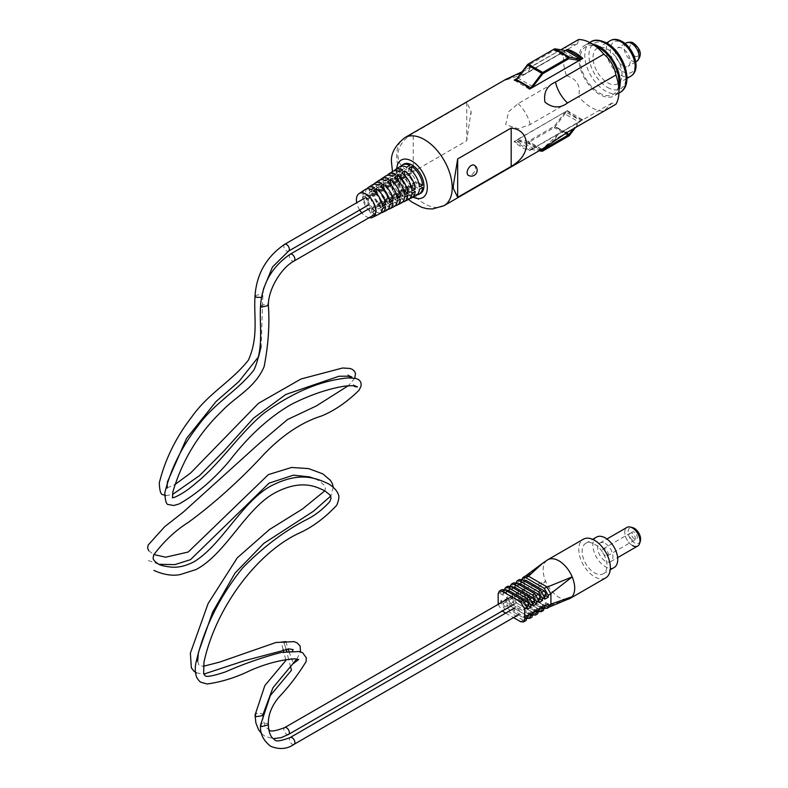 <?xml version="1.0" encoding="UTF-8"?>
<svg xmlns="http://www.w3.org/2000/svg" width="788" height="788" viewBox="0 0 788 788"><rect width="100%" height="100%" fill="white"/><g stroke="black" fill="none" stroke-linecap="round" stroke-linejoin="round"><path stroke-width="0.59" stroke-dasharray="3.94 2.96" d="M547.108 560.199A22.33 12.894 -120 0 0 545.67 561.558A22.33 12.894 -120 0 0 545.67 581.288A22.33 12.894 -120 0 0 558.948 597.324A22.33 12.894 -120 0 0 568.463 599.126M605.716 577.87A22.33 12.894 60 0 1 594.546 576.767A22.33 12.894 60 0 1 579.968 557.086A22.33 12.894 60 0 1 583.386 539.199M594.546 544.173A17.582 10.155 60 0 1 606.031 559.677A17.582 10.155 60 0 1 603.342 573.763A17.582 10.155 60 0 1 594.546 572.896A17.582 10.155 60 0 1 583.061 557.402A17.582 10.155 60 0 1 585.76 543.306A17.582 10.155 60 0 1 594.546 544.173M614.108 567.547A17.582 10.155 60 0 1 605.322 566.67A17.582 10.155 60 0 1 593.837 551.176A17.582 10.155 60 0 1 596.526 537.091M520.385 585.12L520.957 582.224L524.552 580.155L523.981 583.041L520.385 585.12L518.179 583.839L519.39 579.515M523.981 583.041L521.774 581.771L518.179 583.839M544.725 599.175L542.508 597.895L544.656 596.654M521.774 581.771L521.804 579.564M520.957 582.224L522.286 582.362L540.617 592.94L542.508 596.27L542.508 597.895M514.584 588.469L515.145 585.582L518.74 583.504L518.179 586.4L514.584 588.469L512.367 587.198L513.579 582.874M518.179 586.4L515.963 585.12L512.367 587.198M538.913 602.524L536.707 601.244L538.854 600.003M515.145 585.582L516.475 585.711L534.806 596.299L536.707 599.619L536.707 601.244M515.963 585.12L515.992 582.913M508.772 591.827L509.334 588.931L512.929 586.853L512.367 589.749L508.772 591.827L506.566 590.547L507.777 586.223M512.367 589.749L510.161 588.469L506.566 590.547M533.112 605.874L530.895 604.603L533.043 603.362M509.334 588.931L510.673 589.069L529.004 599.648L530.895 602.978L530.895 604.603M510.161 588.469L510.191 586.262M502.971 595.176L503.532 592.29L507.127 590.212L506.566 593.108L502.971 595.176L500.754 593.906L501.966 589.572M506.566 593.108L504.35 591.827L500.754 593.906M527.3 609.232L525.094 607.952L527.241 606.711M503.532 592.29L504.862 592.418L523.193 603.007L525.094 606.327L525.094 607.952M504.35 591.827L504.379 589.621M523.981 589.956L523.981 591.581L525.882 594.91L544.212 605.489L545.542 605.627L541.947 607.706L540.617 607.568L522.286 596.989L520.385 593.659L520.385 592.034L523.981 589.956L521.774 588.685L521.774 590.31L524.375 588.803L528.482 595.964L546.813 606.543L549.531 606.937M544.695 608.297L525.882 597.462L521.774 590.31M548.32 604.012L546.104 602.731L542.508 604.81L541.947 607.706M545.66 605.548L546.104 602.731M520.385 592.034L518.179 590.754L521.774 588.685M544.725 606.08L542.508 604.81M538.884 611.646L538.401 611.399L540.617 610.119L543.513 610.414M540.617 610.119L522.286 599.54L518.179 592.379L518.179 590.754M518.179 593.315L518.179 594.94L520.07 598.259L538.401 608.848L539.741 608.976L536.145 611.055L534.806 610.917L516.475 600.338L514.584 597.009L514.584 595.383L518.179 593.315L515.963 592.034L515.963 593.659L518.179 592.379M538.401 611.399L520.07 600.82L515.963 593.659M542.508 607.361L540.302 606.08L536.707 608.159L536.145 611.055M539.849 608.897L540.302 606.08M514.584 595.383L512.367 594.113L515.963 592.034M538.913 609.439L536.707 608.159M533.082 614.995L532.599 614.748L534.806 613.478L537.702 613.763M534.806 613.478L516.475 602.889L512.367 595.738L512.367 594.113M512.367 596.664L512.367 598.289L514.269 601.618L532.599 612.197L533.929 612.335L530.334 614.404L529.004 614.276L510.673 603.687L508.772 600.367L508.772 598.742L512.367 596.664L510.161 595.383L510.161 597.009L512.367 595.738M532.599 614.748L514.269 604.169L510.161 597.009M536.707 610.72L534.491 609.439L530.895 611.518L530.334 614.404M534.047 612.256L534.491 609.439M508.772 598.742L506.566 597.462L510.161 595.383M533.112 612.788L530.895 611.518M527.27 618.353L526.788 618.107L529.004 616.827L531.9 617.112M529.004 616.827L510.673 606.248L506.566 599.087L506.566 597.462M506.566 600.023L506.566 601.638L508.457 604.967L526.788 615.546L528.118 615.684L524.522 617.762L523.193 617.625L504.862 607.046L502.971 603.716L502.971 602.091L506.566 600.023L504.35 598.742L504.35 600.367L506.566 599.087M526.788 618.107L508.457 607.518L504.35 600.367M530.895 614.069L528.689 612.788L525.094 614.867L524.522 617.762M528.236 615.605L528.689 612.788M502.971 602.091L500.754 600.82L504.35 598.742M527.3 616.147L525.094 614.867M520.592 621.683L523.193 620.186L526.089 620.471M523.193 620.186L504.862 609.597L500.754 602.436L500.754 600.82M525.586 575.939L524.375 578.638L524.375 588.803L545.67 581.288L525.882 597.462M521.774 580.145L545.67 561.558L542.361 563.43M566.966 599.638L546.813 606.543L544.212 608.05M498.174 604.357L502.202 611.064M505.719 613.094L513.54 617.605M605.322 543.533A10.756 6.205 60 0 1 612.345 553.009A10.756 6.205 60 0 1 610.7 561.627A10.756 6.205 60 0 1 605.322 561.095A10.756 6.205 60 0 1 598.289 551.62A10.756 6.205 60 0 1 599.944 543.001A10.756 6.205 60 0 1 605.322 543.533M637.758 546.005A10.756 6.205 60 0 1 632.38 545.473A10.756 6.205 60 0 1 625.357 535.998A10.756 6.205 60 0 1 627.002 527.379M632.38 540.046A4.107 2.374 60 0 1 629.701 536.421A4.107 2.374 60 0 1 630.331 533.131A4.107 2.374 60 0 1 632.38 533.338A4.107 2.374 60 0 1 635.069 536.953A4.107 2.374 60 0 1 634.438 540.253A4.107 2.374 60 0 1 632.38 540.046A4.107 2.374 60 0 1 629.701 536.421A4.107 2.374 60 0 1 630.331 533.131A4.107 2.374 60 0 1 632.38 533.338A4.107 2.374 60 0 1 635.069 536.953A4.107 2.374 60 0 1 634.438 540.253A4.107 2.374 60 0 1 632.38 540.046M605.322 555.668A4.107 2.374 60 0 1 602.633 552.053A4.107 2.374 60 0 1 603.263 548.763A4.107 2.374 60 0 1 605.322 548.96A4.107 2.374 60 0 1 608.001 552.585A4.107 2.374 60 0 1 607.371 555.875A4.107 2.374 60 0 1 605.322 555.668M640.368 540.972A8.826 5.092 60 0 1 634.36 542.755A8.826 5.092 60 0 1 628.174 532.974A8.826 5.092 60 0 1 632.665 527.635M634.36 538.903A4.107 2.374 60 0 1 631.671 535.288A4.107 2.374 60 0 1 632.301 531.999A4.107 2.374 60 0 1 634.36 532.195A4.107 2.374 60 0 1 637.039 535.82A4.107 2.374 60 0 1 636.409 539.11A4.107 2.374 60 0 1 634.36 538.903M632.38 545.473A10.756 6.205 60 0 1 624.845 533.545A10.756 6.205 60 0 1 630.321 527.044M622.747 65.788A10.559 6.097 -120 0 0 628.026 66.31A10.559 6.097 -120 0 0 629.642 57.849A10.559 6.097 -120 0 0 622.747 48.551A10.559 6.097 -120 0 0 617.467 48.029A10.559 6.097 -120 0 0 615.842 56.49A10.559 6.097 -120 0 0 622.747 65.788M607.528 82.701A20.518 11.84 -120 0 0 617.792 83.715A20.518 11.84 -120 0 0 620.934 67.275A20.518 11.84 -120 0 0 607.528 49.201A20.518 11.84 -120 0 0 597.274 48.186A20.518 11.84 -120 0 0 594.132 64.626A20.518 11.84 -120 0 0 607.528 82.701M592.566 44.108A29.215 16.863 -120 0 0 584.903 45.28A29.215 16.863 -120 0 0 580.421 68.694A29.215 16.863 -120 0 0 599.51 94.432A29.215 16.863 -120 0 0 614.118 95.88A29.215 16.863 -120 0 0 618.964 89.832M599.51 48.117A27.511 15.888 -120 0 0 580.057 59.346A27.511 15.888 -120 0 0 599.51 93.043A27.511 15.888 -120 0 0 618.964 81.814M505.699 79.43L505.147 80.258L518.12 74.446L566.513 46.502A39.252 22.655 -120 0 0 563.459 59.346A39.252 22.655 -120 0 0 566.513 75.717L518.12 103.661L508.565 111.797L505.699 124.75L518.346 128.739L530.166 124.534L578.569 96.589A39.252 22.655 -120 0 0 591.217 107.414A39.252 22.655 -120 0 0 603.864 111.197L611.862 103.07L615.92 104.243M380.683 212.977A14.342 8.284 60 0 1 376.388 212.09L373.335 213.666A14.135 8.156 -120 0 0 379.274 214.041M387.982 209.342A14.834 8.569 60 0 1 383.47 208.436L380.417 210.012A14.627 8.441 -120 0 0 386.563 210.406M395.271 205.707A15.327 8.855 60 0 1 390.553 204.781L387.499 206.357A15.12 8.727 -120 0 0 393.852 206.761M402.57 202.083A15.819 9.131 60 0 1 397.635 201.127L394.581 202.703A15.612 9.013 -120 0 0 401.141 203.117M409.868 198.448A16.312 9.417 60 0 1 404.717 197.473L401.663 199.049A16.105 9.298 -120 0 0 408.44 199.482M417.157 194.813A16.804 9.702 60 0 1 411.799 193.828L408.745 195.404A16.597 9.584 -120 0 0 415.729 195.838M374.615 211.066A14.342 8.284 60 0 1 365.396 195.099L362.51 196.921A14.135 8.156 -120 0 0 371.591 212.661L374.615 211.066L375.078 205.235L372.034 206.988L371.591 212.661M381.638 207.382A14.834 8.569 60 0 1 372.103 190.863L369.208 192.686A14.627 8.441 -120 0 0 378.614 208.968L381.638 207.382L382.131 201.167L379.087 202.92L378.614 208.968M388.661 203.688A15.327 8.855 60 0 1 378.811 186.628L375.915 188.45A15.12 8.727 -120 0 0 385.637 205.284L388.661 203.688L389.183 197.089L386.14 198.852L385.637 205.284M395.684 200.004A15.819 9.131 60 0 1 385.509 182.383L382.623 184.215A15.612 9.013 -120 0 0 392.651 201.6L395.684 200.004L396.236 193.021L393.192 194.774L392.651 201.6M402.707 196.32A16.312 9.417 60 0 1 392.217 178.147L389.321 179.979A16.105 9.298 -120 0 0 399.674 197.906L402.707 196.32L403.289 188.953L400.245 190.706L399.674 197.906M409.73 192.627A16.804 9.702 60 0 1 398.925 173.912L396.029 175.744A16.597 9.584 -120 0 0 406.697 194.222L409.73 192.627L410.341 184.875L407.298 186.638L406.697 194.222M369.109 217.695A13.691 7.9 60 0 1 361.81 212.878M359.702 210.032A13.691 7.9 60 0 1 356.728 202.723M420.152 193.631A16.893 9.752 60 0 1 407.248 188.736A16.893 9.752 60 0 1 400.058 171.942A16.893 9.752 60 0 1 403.269 164.387M567.291 111.01A39.252 22.655 -120 0 0 582.785 119.953L529.684 150.607A39.252 22.655 60 0 1 514.2 141.673L567.291 110.694L582.785 119.953M413.227 171.676C403.535 170.513 398.403 164.948 397.841 154.97C398.383 146.243 403.515 139.013 413.227 133.28L466.742 102.381L471.066 111.275L466.742 140.776L413.227 171.676L413.227 133.28M567.35 132.276L555.471 139.141L543.947 147.464L544.941 147.405M560.8 49.802L522.139 71.747M517.036 78.485L565.39 50.57M418.842 183.397L415.581 181.851A6.846 3.95 -120 0 0 411.188 174.227L408.145 175.99L408.745 168.405M415.581 181.851L412.548 183.604A6.846 3.95 -120 0 0 408.145 175.99M411.474 170.632L411.188 174.227M412.548 183.604L419.413 186.874M411.434 187.308L408.529 185.919A6.846 3.95 -120 0 0 404.136 178.305L401.092 180.058L401.663 172.858M408.529 185.919L405.495 187.682A6.846 3.95 -120 0 0 401.092 180.058M404.392 175.103L404.136 178.305M405.495 187.682L412.016 190.785M404.027 191.208L401.476 189.997A6.846 3.95 -120 0 0 397.083 182.373L394.039 184.126L394.581 177.31M401.476 189.997L398.442 191.75A6.846 3.95 -120 0 0 394.039 184.126M397.3 179.566L397.083 182.373M398.442 191.75L404.618 194.695M396.61 195.109L394.433 194.065A6.846 3.95 -120 0 0 390.03 186.441L386.987 188.204L387.499 181.762M394.433 194.065L391.39 195.818A6.846 3.95 -120 0 0 386.987 188.204M390.218 184.037L390.03 186.441M391.39 195.818L397.211 198.596M389.203 199L387.381 198.133A6.846 3.95 -120 0 0 382.978 190.519L379.934 192.272L380.417 186.224M387.381 198.133L384.337 199.896A6.846 3.95 -120 0 0 379.934 192.272M383.135 188.499L382.978 190.519M384.337 199.896L389.814 202.506M381.786 202.9L380.328 202.211L377.285 203.964A6.846 3.95 -120 0 0 372.882 196.34L373.335 190.676M377.285 203.964L382.416 206.407M376.053 192.971L375.925 194.587L372.882 196.34M380.328 202.211A6.846 3.95 -120 0 0 375.925 194.587M409.73 165.283L410.341 173.744L407.298 175.497A6.846 3.95 -120 0 0 404.303 175.379A6.846 3.95 -120 0 0 402.904 178.039L396.029 173.38A16.597 9.584 -120 0 1 399.142 167.115M410.341 173.744A6.846 3.95 -120 0 0 407.337 173.626A6.846 3.95 -120 0 0 405.938 176.285L402.904 178.039M405.938 176.285L398.925 171.518A16.804 9.702 60 0 1 400.747 166.386M407.298 175.497L406.697 167.223M402.707 169.775L403.289 177.812L400.245 179.575A6.846 3.95 -120 0 0 397.25 179.457A6.846 3.95 -120 0 0 395.852 182.107L389.321 177.684A16.105 9.298 -120 0 1 392.345 171.607M403.289 177.812A6.846 3.95 -120 0 0 400.294 177.694A6.846 3.95 -120 0 0 398.886 180.353L395.852 182.107M398.886 180.353L392.217 175.832A16.312 9.417 60 0 1 393.951 170.888M400.245 179.575L399.674 171.705M395.684 174.266L396.236 181.89L393.192 183.643A6.846 3.95 -120 0 0 390.198 183.525A6.846 3.95 -120 0 0 388.799 186.185L382.623 181.989A15.612 9.013 -120 0 1 385.549 176.098M396.236 181.89A6.846 3.95 -120 0 0 393.242 181.772A6.846 3.95 -120 0 0 391.843 184.422L388.799 186.185M391.843 184.422L385.509 180.137A15.819 9.131 60 0 1 387.154 175.389M393.192 183.643L392.651 176.197M388.661 178.748L389.183 185.958L386.14 187.711A6.846 3.95 -120 0 0 383.145 187.593A6.846 3.95 -120 0 0 381.747 190.253L375.915 186.303A15.12 8.727 -120 0 1 378.742 180.59M389.183 185.958A6.846 3.95 -120 0 0 386.189 185.84A6.846 3.95 -120 0 0 384.79 188.499L381.747 190.253M384.79 188.499L378.811 184.441A15.327 8.855 60 0 1 380.368 179.891M386.14 187.711L385.637 180.688M381.638 183.24L382.131 190.026L379.087 191.789A6.846 3.95 -120 0 0 376.093 191.671A6.846 3.95 -120 0 0 374.694 194.321L369.208 190.607A14.627 8.441 -120 0 1 371.946 185.082M382.131 190.026A6.846 3.95 -120 0 0 379.136 189.908A6.846 3.95 -120 0 0 377.738 192.567L374.694 194.321M377.738 192.567L372.103 188.746A14.834 8.569 60 0 1 373.571 184.392M379.087 191.789L378.614 185.18M374.615 187.731L375.078 194.104L372.034 195.857L371.591 189.672M372.034 195.857A6.846 3.95 -120 0 0 369.04 195.739A6.846 3.95 -120 0 0 367.641 198.399L362.51 194.912A14.135 8.156 -120 0 1 365.149 189.573M375.078 194.104A6.846 3.95 -120 0 0 372.084 193.986A6.846 3.95 -120 0 0 370.685 196.636L365.396 193.06A14.342 8.284 60 0 1 366.784 188.893M370.685 196.636L367.641 198.399M398.925 173.912L405.938 177.261L402.904 179.014A6.846 3.95 -120 0 0 407.298 186.638M405.938 177.261A6.846 3.95 -120 0 0 410.341 184.875M402.904 179.014L396.029 175.744M392.217 178.147L398.886 181.329L395.852 183.082A6.846 3.95 -120 0 0 400.245 190.706M398.886 181.329A6.846 3.95 -120 0 0 403.289 188.953M395.852 183.082L389.321 179.979M385.509 182.383L391.843 185.397L388.799 187.16A6.846 3.95 -120 0 0 393.192 194.774M391.843 185.397A6.846 3.95 -120 0 0 396.236 193.021M388.799 187.16L382.623 184.215M378.811 186.628L384.79 189.475L381.747 191.228A6.846 3.95 -120 0 0 386.14 198.852M384.79 189.475A6.846 3.95 -120 0 0 389.183 197.089M381.747 191.228L375.915 188.45M372.103 190.863L377.738 193.543L374.694 195.296A6.846 3.95 -120 0 0 379.087 202.92M377.738 193.543A6.846 3.95 -120 0 0 382.131 201.167M374.694 195.296L369.208 192.686M365.396 195.099L370.685 197.611L367.641 199.374L362.51 196.921M367.641 199.374A6.846 3.95 -120 0 0 372.034 206.988M370.685 197.611A6.846 3.95 -120 0 0 375.078 205.235M398.925 171.518L396.029 173.38M392.217 175.832L389.321 177.684M385.509 180.137L382.623 181.989M378.811 184.441L375.915 186.303M372.103 188.746L369.208 190.607M365.396 193.06L362.51 194.912M566.513 75.717C576.993 78.948 581.002 85.902 578.569 96.589M578.569 39.548L577.545 43.635L566.513 46.502M466.742 102.381L466.742 140.776M411.799 193.828L411.188 185.367L408.145 187.12A6.846 3.95 -120 0 0 411.139 187.239A6.846 3.95 -120 0 0 412.548 184.579L419.413 189.238M411.188 185.367A6.846 3.95 -120 0 0 414.183 185.485A6.846 3.95 -120 0 0 415.581 182.826L412.548 184.579M422.604 187.583L415.581 182.826M408.145 187.12L408.745 195.404M404.717 197.473L404.136 189.435L401.092 191.189A6.846 3.95 -120 0 0 404.096 191.307A6.846 3.95 -120 0 0 405.495 188.647L412.016 193.08M404.136 189.435A6.846 3.95 -120 0 0 407.13 189.553A6.846 3.95 -120 0 0 408.529 186.894L405.495 188.647M415.207 191.425L408.529 186.894M401.092 191.189L401.663 199.049M397.635 201.127L397.083 193.503L394.039 195.266A6.846 3.95 -120 0 0 397.044 195.385A6.846 3.95 -120 0 0 398.442 192.725L404.618 196.911M397.083 193.503A6.846 3.95 -120 0 0 400.077 193.621A6.846 3.95 -120 0 0 401.476 190.972L398.442 192.725M407.81 195.257L401.476 190.972M394.039 195.266L394.581 202.703M390.553 204.781L390.03 197.581L386.987 199.334A6.846 3.95 -120 0 0 389.991 199.453A6.846 3.95 -120 0 0 391.39 196.793L397.211 200.753M390.03 197.581A6.846 3.95 -120 0 0 393.025 197.699A6.846 3.95 -120 0 0 394.433 195.04L391.39 196.793M400.402 199.098L394.433 195.04M386.987 199.334L387.499 206.357M383.47 208.436L382.978 201.649L379.934 203.403A6.846 3.95 -120 0 0 382.938 203.521A6.846 3.95 -120 0 0 384.337 200.871L389.814 204.584M382.978 201.649A6.846 3.95 -120 0 0 385.982 201.767A6.846 3.95 -120 0 0 387.381 199.108L384.337 200.871M393.005 202.93L387.381 199.108M379.934 203.403L380.417 210.012M376.388 212.09L375.925 205.717L372.882 207.48L373.335 213.666M372.882 207.48A6.846 3.95 -120 0 0 375.886 207.599A6.846 3.95 -120 0 0 377.285 204.939L382.416 208.416M385.608 206.761L380.328 203.186L377.285 204.939M375.925 205.717A6.846 3.95 -120 0 0 378.929 205.835A6.846 3.95 -120 0 0 380.328 203.186M582.785 119.628L529.684 150.291L514.2 141.347L567.291 110.694M582.785 58.736L529.684 89.064M529.684 89.389L514.2 80.12M516.603 79.056L565.823 50.639M516.307 79.45L518.346 78.268L528.226 65.335L554.2 50.343L564.08 51.87L566.119 50.688M532.895 86.67L518.346 78.268M578.628 60.262L564.08 51.87M566.119 112.231L564.08 113.413L554.2 126.346L528.226 141.338L518.346 139.811L516.307 140.993L527.33 142.825A2.344 1.359 120 0 0 528.226 142.618L554.2 127.617A2.344 1.359 120 0 0 555.097 126.799L566.119 112.231L580.667 120.633L578.628 121.815L564.08 113.413M578.628 121.815L573.3 128.838M541.159 149.592L532.895 148.213L518.346 139.811M532.895 148.213L530.856 149.395L516.307 140.993M530.856 149.395L539.12 150.764M575.348 127.666L580.667 120.633M474.218 165.184A5.871 3.388 -60 0 1 475.44 167.874A5.871 3.388 -60 0 1 471.283 175.054A5.871 3.388 -60 0 1 468.358 175.35M366.735 204.653A3.91 2.256 -120 0 0 368.695 204.85A3.91 2.256 -120 0 0 369.296 201.708A3.91 2.256 -120 0 0 366.735 198.271A3.91 2.256 -120 0 0 364.785 198.074A3.91 2.256 -120 0 0 364.184 201.206A3.91 2.256 -120 0 0 366.735 204.653M511.451 598.003A3.91 2.256 60 0 1 514.012 601.451A3.91 2.256 60 0 1 513.412 604.583A3.91 2.256 60 0 1 511.451 604.396A3.91 2.256 60 0 1 508.9 600.948A3.91 2.256 60 0 1 509.501 597.816A3.91 2.256 60 0 1 511.451 598.003M372.271 214.553A3.91 2.256 -120 0 0 374.221 214.75A3.91 2.256 -120 0 0 374.822 211.608A3.91 2.256 -120 0 0 372.271 208.17A3.91 2.256 -120 0 0 370.311 207.973A3.91 2.256 -120 0 0 369.71 211.105A3.91 2.256 -120 0 0 372.271 214.553M516.987 607.903A3.91 2.256 60 0 1 519.538 611.35A3.91 2.256 60 0 1 518.937 614.482A3.91 2.256 60 0 1 516.987 614.295A3.91 2.256 60 0 1 514.426 610.848A3.91 2.256 60 0 1 515.027 607.715A3.91 2.256 60 0 1 516.987 607.903M498.154 593.778L500.754 592.28M504.35 590.202L506.566 588.922M510.161 586.853L512.367 585.573M508.457 607.518L510.673 606.248M514.269 604.169L516.475 602.889M520.07 600.82L522.286 599.54M515.963 583.494L518.179 582.214M498.154 603.943L500.754 602.436M502.261 611.094L504.862 609.597M504.862 607.046L508.457 604.967M502.971 603.716L506.566 601.638M523.193 617.625L526.788 615.546M525.094 616.492L528.689 614.413M510.673 603.687L514.269 601.618M508.772 600.367L512.367 598.289M529.004 614.276L532.599 612.197M530.895 613.143L534.491 611.064M516.475 600.338L520.07 598.259M514.584 597.009L518.179 594.94M534.806 610.917L538.401 608.848M536.707 609.784L540.302 607.706M520.385 593.659L523.981 591.581M522.286 596.989L525.882 594.91M540.617 607.568L544.212 605.489M542.508 606.435L546.104 604.357M525.094 606.327L526.896 605.283M523.193 603.007L524.995 601.963M504.862 592.418L507.078 591.138M502.971 593.551L506.566 591.483M530.895 602.978L532.708 601.933M529.004 599.648L530.797 598.614M510.673 589.069L512.88 587.789M508.772 590.202L512.367 588.124M536.707 599.619L538.509 598.585M534.806 596.299L536.608 595.255M516.475 585.711L518.691 584.44M514.584 586.853L518.179 584.775M522.286 582.362L524.503 581.081M520.385 583.494L523.981 581.416M540.617 592.94L542.41 591.906M542.508 596.27L544.321 595.226M634.36 55.889A6.649 3.841 -120 0 0 639.058 53.18A6.649 3.841 -120 0 0 634.36 45.034A6.649 3.841 -120 0 0 629.651 47.753A6.649 3.841 -120 0 0 634.36 55.889M626.312 42.916A10.559 6.097 -120 0 0 624.697 51.378A10.559 6.097 -120 0 0 631.592 60.686A10.559 6.097 -120 0 0 636.871 61.208M622.747 71.521A17.582 10.146 -120 0 0 635.177 64.35A17.582 10.146 -120 0 0 622.747 42.818A17.582 10.146 -120 0 0 610.316 49.989A17.582 10.146 -120 0 0 622.747 71.521M610.414 40.602A20.518 11.84 -120 0 0 607.262 57.041A20.518 11.84 -120 0 0 620.668 75.116A20.518 11.84 -120 0 0 630.922 76.131M607.528 87.409A26.28 15.179 -120 0 0 626.115 76.682A26.28 15.179 -120 0 0 607.528 44.492A26.28 15.179 -120 0 0 588.951 55.219A26.28 15.179 -120 0 0 607.528 87.409M590.852 41.843A29.215 16.863 -120 0 0 586.37 65.256A29.215 16.863 -120 0 0 605.46 91.004A29.215 16.863 -120 0 0 620.067 92.452M413.158 197.128A21.65 12.5 60 0 1 396.699 170.001A21.65 12.5 60 0 1 396.748 168.691M444.077 205.638A39.252 22.655 60 0 1 413.828 195.129A39.252 22.655 60 0 1 396.699 155.63A39.252 22.655 60 0 1 404.825 137.664M555.471 139.141A25.423 14.677 60 0 1 559.972 133.024A25.423 14.677 60 0 1 567.518 132.177M518.12 103.661A25.423 14.677 60 0 1 530.166 124.534M530.166 67.482A25.423 14.677 60 0 1 525.665 73.599A25.423 14.677 60 0 1 518.12 74.446M542.479 74.013L527.93 65.611M542.774 73.737L528.226 65.335M568.749 58.736L554.2 50.343M569.044 58.667L554.496 50.274M566.316 132.886L554.496 126.07M565.932 133.113L554.2 126.346M541.839 149.198L528.226 141.338M541.632 149.316L527.93 141.407M541.878 151.227L527.33 142.825M542.774 151.01L528.226 142.618M568.749 136.019L554.2 127.617M569.645 135.191L555.097 126.799M284.635 244.339A3.91 2.256 -120 0 0 284.035 247.471A3.91 2.256 -120 0 0 286.596 250.919A3.91 2.256 -120 0 0 288.546 251.116M255.036 295.628L261.705 294.032L262.847 295.628L261.301 297.431M262.7 715.642L261.705 713.455L256.248 713.416M288.546 734.406A3.91 2.256 60 0 1 286.596 734.219A3.91 2.256 60 0 1 284.035 730.771A3.91 2.256 60 0 1 284.635 727.639M290.171 254.238A3.91 2.256 -120 0 0 289.57 257.38A3.91 2.256 -120 0 0 292.121 260.818A3.91 2.256 -120 0 0 294.082 261.015M260.562 305.527L267.24 303.932L268.373 305.488M268.373 724.921L267.24 723.354L261.774 723.315M294.082 744.305A3.91 2.256 60 0 1 292.121 744.118A3.91 2.256 60 0 1 289.57 740.671A3.91 2.256 60 0 1 290.171 737.538M603.342 573.763L610.217 569.793M585.76 543.306L592.635 539.337M610.7 561.627L617.654 557.618M603.263 548.763L632.301 531.999M599.944 543.001L606.898 538.982M607.371 555.875L636.409 539.11M635.709 61.878L628.026 66.31M626.972 78.416L617.792 83.715M618.925 93.102L614.118 95.88M589.71 42.503L584.903 45.28M606.455 42.887L597.274 48.186M625.15 43.586L617.467 48.029M392.483 171.518L398.383 186.697L408.588 199.403M407.337 173.626L404.303 175.379M400.294 177.694L397.25 179.457M393.242 181.772L390.198 183.525M386.189 185.84L383.145 187.593M379.136 189.908L376.093 191.671M372.084 193.986L369.04 195.739M611.862 103.07L559.972 133.024L543.947 147.464M577.545 43.635L525.665 73.599L505.147 80.258M453.346 186.332L453.346 187.692M471.066 111.275L471.066 114.181M414.183 185.485L411.139 187.239M407.13 189.553L404.096 191.307M400.077 193.621L397.044 195.385M393.025 197.699L389.991 199.453M385.982 201.767L382.938 203.521M378.929 205.835L375.886 207.599M263.448 289.009L262.847 295.628M262.847 715.051C263.409 726.674 267.693 728.831 268.994 729.57M261.646 733.726L265.083 736.347L273.377 738.681M262.847 295.589L261.153 346.336M165.844 495.613L172.503 494.509M148.371 560.524L159.018 564.287M315.249 478.868L318.766 480.621L324.361 485.29L325.474 488.609L324.804 490.825M196.488 672.863L203.816 674.114M296.79 659.024L300.514 651.883M354.728 378.339L348.276 385.746M148.784 550.782L153.827 554.545M333.245 487.27L330.773 496.036M197.65 661.27L199.059 665.308L203.353 666.293M349.074 375.846L347.872 374.596M167.243 487.841L174.749 484.689M285.739 659.586L283.916 652.543M283.079 649.282L281.247 642.151M283.552 641.826L286.005 649.007L284.173 641.757M287.118 652.001L292.328 651.42M354.61 385.746L353.398 384.495M290.605 666.934L288.684 659.477M288.615 659.182L286.783 652.05M285.798 641.59L288.162 648.918M289.078 651.725L293.353 663.604"/><path stroke-width="1.18" d="M568.463 599.126A22.33 12.894 -120 0 0 568.522 599.107A22.33 12.894 -120 0 0 570.108 598.427A22.33 12.894 -120 0 0 572.216 596.624L567.065 599.589L549.335 607.006L550.92 604.13L550.92 593.975L546.813 586.814L528.482 576.225L525.586 575.939L522.986 577.446L525.882 577.732L544.212 588.311L548.32 595.472L548.32 597.097L544.725 599.175L544.725 597.55L540.617 590.389L522.286 579.81L519.39 579.515L517.174 580.795L520.07 581.081L538.401 591.67L542.508 598.821L542.508 600.446L538.913 602.524L538.913 600.899L534.806 593.738L516.475 583.159L513.579 582.874L511.373 584.144L514.269 584.44L532.599 595.019L536.707 602.18L536.707 603.805L533.112 605.874L533.112 604.248L529.004 597.097L510.673 586.508L507.777 586.223L505.561 587.503L508.457 587.789L526.788 598.368L530.895 605.529L530.895 607.154L527.3 609.232L527.3 607.607L523.193 600.446L504.862 589.867L501.966 589.572L499.365 591.079L498.154 593.778L498.174 604.357M544.212 588.311L572.216 576.885A22.33 12.894 -120 0 0 558.948 560.859A22.33 12.894 -120 0 0 547.788 559.756L583.386 539.199A22.33 12.894 60 0 1 594.546 540.302A22.33 12.894 60 0 1 609.134 559.982A22.33 12.894 60 0 1 605.716 577.87L570.108 598.427M548.32 595.472L572.216 576.885C575.555 585.395 575.555 591.965 572.216 596.624L550.92 604.13L548.32 605.637L547.108 608.336L544.695 608.297M592.635 539.337L596.526 537.091A17.582 10.155 60 0 1 605.322 537.958A17.582 10.155 60 0 1 616.807 553.452A17.582 10.155 60 0 1 614.108 567.547L610.217 569.793M544.656 596.654L546.104 595.817L546.104 594.191L544.212 590.872L525.882 580.283L523.715 580.628M548.32 597.097L546.104 595.817M521.804 579.564L522.986 577.446M538.854 600.003L540.302 599.175L540.302 597.55L538.401 594.221L520.07 583.642L517.913 583.987M542.508 600.446L540.302 599.175M515.992 582.913L517.174 580.795M533.043 603.362L534.491 602.524L534.491 600.899L532.599 597.57L514.269 586.991L512.101 587.336M536.707 603.805L534.491 602.524M510.191 586.262L511.373 584.144M527.241 606.711L528.689 605.874L528.689 604.248L526.788 600.929L508.457 590.34L506.29 590.695M530.895 607.154L528.689 605.874M504.379 589.621L505.561 587.503M513.54 617.605L520.592 621.683L523.488 621.968L526.089 620.471L527.3 616.147L530.895 614.069L529.684 618.393L531.9 617.112L533.112 612.788L536.707 610.72L535.495 615.044L537.702 613.763L538.913 609.439L542.508 607.361L541.297 611.685L543.513 610.414L544.725 606.08L548.32 604.012L548.32 605.637M544.725 606.1L545.66 605.548M541.297 611.685L538.884 611.646M538.913 609.449L539.849 608.897M535.495 615.044L533.082 614.995M533.112 612.808L534.047 612.256M529.684 618.393L527.27 618.353M527.3 616.157L528.236 615.605M523.488 621.968L524.7 619.269L524.7 609.104L520.592 601.943L502.261 591.364L499.365 591.079M547.788 559.756A22.33 12.894 -120 0 0 547.108 560.199L542.479 563.361L528.482 576.225L525.882 577.732M502.202 611.064L505.719 613.094M606.898 538.982L627.002 527.379A10.756 6.205 60 0 1 632.38 527.911A10.756 6.205 60 0 1 639.413 537.386A10.756 6.205 60 0 1 637.758 546.005L617.654 557.618M639.698 543.296A10.756 6.205 60 0 0 632.38 527.911A10.756 6.205 60 0 0 630.321 527.044L632.665 527.635A8.826 5.092 60 0 1 634.36 528.344A8.826 5.092 60 0 1 640.368 540.972L639.698 543.296A10.756 6.205 60 0 1 632.38 545.473M618.964 89.832A29.215 16.863 -120 0 0 599.51 46.728A29.215 16.863 -120 0 0 592.566 44.108M392.483 171.518L391.547 162.811C390.474 154.054 394.906 145.672 404.825 137.664A39.252 22.655 60 0 1 435.075 148.174A39.252 22.655 60 0 1 452.204 187.672A39.252 22.655 60 0 1 444.077 205.638L544.941 147.405L567.518 132.177L615.92 104.243A39.252 22.655 -120 0 0 618.964 91.398L618.964 81.814A27.511 15.888 -120 0 0 599.51 48.117L591.217 43.33A39.252 22.655 -120 0 0 578.569 39.548L560.8 49.802M618.964 91.398A39.252 22.655 -120 0 0 615.92 75.027C614.413 66.616 610.395 59.661 603.864 54.155A39.252 22.655 -120 0 0 591.217 43.33L599.51 48.117M356.728 202.723A13.691 7.9 60 0 1 356.422 199.748A13.691 7.9 60 0 1 359.023 193.631A13.691 7.9 60 0 1 369.651 196.99A13.691 7.9 60 0 1 375.777 210.928A13.691 7.9 60 0 1 372.704 217.321L379.274 214.041A14.135 8.156 -120 0 0 382.416 208.416L385.608 206.761A14.342 8.284 60 0 1 382.416 212.474A14.342 8.284 60 0 1 380.683 212.977M382.416 212.474L386.563 210.406A14.627 8.441 -120 0 0 389.814 204.584L393.005 202.93A14.834 8.569 60 0 1 389.715 208.83A14.834 8.569 60 0 1 387.982 209.342M389.715 208.83L393.852 206.761A15.12 8.727 -120 0 0 397.211 200.753L400.402 199.098A15.327 8.855 60 0 1 397.004 205.195A15.327 8.855 60 0 1 395.271 205.707M397.004 205.195L401.141 203.117A15.612 9.013 -120 0 0 404.618 196.911L407.81 195.257A15.819 9.131 60 0 1 404.293 201.551A15.819 9.131 60 0 1 402.57 202.083M404.293 201.551L408.44 199.482A16.105 9.298 -120 0 0 412.016 193.08L415.207 191.425A16.312 9.417 60 0 1 411.582 197.916A16.312 9.417 60 0 1 409.868 198.448M411.582 197.916L415.729 195.838A16.597 9.584 -120 0 0 419.413 189.238L422.604 187.583A16.804 9.702 60 0 1 418.871 194.272A16.804 9.702 60 0 1 417.157 194.813M372.704 217.321A13.691 7.9 60 0 1 369.109 217.695M361.81 212.878A13.691 7.9 60 0 1 359.702 210.032M400.747 166.386A16.804 9.702 60 0 1 402.067 165.175L403.269 164.387A16.893 9.752 60 0 1 416.389 168.524A16.893 9.752 60 0 1 423.954 185.732A16.893 9.752 60 0 1 420.152 193.631L418.871 194.272M603.864 111.197L567.35 132.276M511.176 166.435C520.878 160.722 526 153.493 526.571 144.736C526.02 134.787 520.898 129.222 511.176 128.04L457.67 158.94L453.346 185.535L453.346 188.44L457.67 197.335L511.176 166.435L511.176 128.04M615.92 75.027L567.518 102.962C560.051 108.498 552.526 108.202 544.941 102.076C543.425 92.462 546.941 85.803 555.471 82.09L603.864 54.155M522.139 71.747L505.699 79.43L404.825 137.664M565.39 50.57L567.291 49.467A39.252 22.655 60 0 1 582.785 58.41L529.684 89.064A39.252 22.655 -120 0 0 514.2 80.12L517.036 78.485M411.474 170.632L411.799 166.475A16.804 9.702 60 0 1 422.604 185.19L418.842 183.397M422.604 185.19L419.413 186.874A16.597 9.584 -120 0 0 408.745 168.405L411.799 166.475M404.392 175.103L404.717 170.937A16.312 9.417 60 0 1 415.207 189.1L411.434 187.308M415.207 189.1L412.016 190.785A16.105 9.298 -120 0 0 401.663 172.858L404.717 170.937M397.3 179.566L397.635 175.389A15.819 9.131 60 0 1 407.81 193.001L404.027 191.208M407.81 193.001L404.618 194.695A15.612 9.013 -120 0 0 394.581 177.31L397.635 175.389M390.218 184.037L390.553 179.841A15.327 8.855 60 0 1 400.402 196.911L396.61 195.109M400.402 196.911L397.211 198.596A15.12 8.727 -120 0 0 387.499 181.762L390.553 179.841M383.135 188.499L383.47 184.293A14.834 8.569 60 0 1 393.005 200.822L389.203 199M393.005 200.822L389.814 202.506A14.627 8.441 -120 0 0 380.417 186.224L383.47 184.293M385.608 204.722L382.416 206.407A14.135 8.156 -120 0 0 373.335 190.676L376.388 188.756A14.342 8.284 60 0 1 385.608 204.722L381.786 202.9M376.388 188.756L376.053 192.971M402.067 165.175A16.804 9.702 60 0 1 409.73 165.283L406.697 167.223A16.597 9.584 -120 0 0 399.142 167.115L395.271 169.666A16.312 9.417 60 0 1 402.707 169.775L399.674 171.705A16.105 9.298 -120 0 0 392.345 171.607L388.474 174.158A15.819 9.131 60 0 1 395.684 174.266L392.651 176.197A15.612 9.013 -120 0 0 385.549 176.098L381.678 178.649A15.327 8.855 60 0 1 388.661 178.748L385.637 180.688A15.12 8.727 -120 0 0 378.742 180.59L374.881 183.151A14.834 8.569 60 0 1 381.638 183.24L378.614 185.18A14.627 8.441 -120 0 0 371.946 185.082L368.085 187.642A14.342 8.284 60 0 1 374.615 187.731L371.591 189.672A14.135 8.156 -120 0 0 365.149 189.573L359.023 193.631M393.951 170.888A16.312 9.417 60 0 1 395.271 169.666M387.154 175.389A15.819 9.131 60 0 1 388.474 174.158M380.368 179.891A15.327 8.855 60 0 1 381.678 178.649M373.571 184.392A14.834 8.569 60 0 1 374.881 183.151M366.784 188.893A14.342 8.284 60 0 1 368.085 187.642M457.67 158.94L457.67 197.335M565.823 50.639L567.291 49.467M567.291 49.792L582.499 58.568M514.584 80.218L516.603 79.056M530.856 87.842L532.895 86.67L542.774 73.737L568.749 58.736L578.628 60.262L580.667 59.09L566.119 50.688L555.097 48.846A2.344 1.359 120 0 0 554.2 49.063L528.226 64.055A2.344 1.359 120 0 0 527.33 64.882L516.307 79.45L530.856 87.842L541.878 73.284L527.33 64.882M580.667 59.09L569.645 57.248A2.344 1.359 120 0 0 568.749 57.465L542.774 72.457A2.344 1.359 120 0 0 541.878 73.284M573.3 128.838L568.749 134.738L542.774 149.74L541.159 149.592M539.12 150.764L541.878 151.227A2.344 1.359 120 0 0 542.774 151.01L568.749 136.019A2.344 1.359 120 0 0 569.645 135.191L575.348 127.666M471.283 165.48A5.871 3.388 -60 0 1 474.218 165.184A5.871 5.871 0 0 1 477.154 170.267A5.871 5.871 0 0 1 468.358 175.35A5.871 3.388 -60 0 1 467.136 172.661A5.871 3.388 -60 0 1 471.283 165.48M502.261 591.364L504.862 589.867M508.457 587.789L510.673 586.508M514.269 584.44L516.475 583.159M530.895 615.694L533.112 614.413M536.707 612.345L538.913 611.064M542.508 608.986L544.725 607.706M520.592 601.943L523.193 600.446M524.7 609.104L527.3 607.607M530.895 605.529L533.112 604.248M526.788 598.368L529.004 597.097M536.707 602.18L538.913 600.899M532.599 595.019L534.806 593.738M520.07 581.081L522.286 579.81M524.7 619.269L527.3 617.772M542.508 598.821L544.725 597.55M538.401 591.67L540.617 590.389M526.896 605.283L528.689 604.248M524.995 601.963L526.788 600.929M507.078 591.138L508.457 590.34M532.708 601.933L534.491 600.899M530.797 598.614L532.599 597.57M512.88 587.789L514.269 586.991M538.509 598.585L540.302 597.55M536.608 595.255L538.401 594.221M518.691 584.44L520.07 583.642M524.503 581.081L525.882 580.283M542.41 591.906L544.212 590.872M544.321 595.226L546.104 594.191M626.312 42.916C629.819 41.833 632.222 41.951 633.552 43.241C637.994 46.689 644.279 53.584 636.871 61.208A10.559 6.097 -120 0 0 638.487 52.747A10.559 6.097 -120 0 0 631.592 43.438A10.559 6.097 -120 0 0 626.312 42.916L625.15 43.586M610.414 40.602C613.635 38.72 617.546 39.016 622.136 41.468C633.828 48.038 641.757 69.521 630.922 76.131A20.518 11.84 -120 0 0 634.074 59.691A20.518 11.84 -120 0 0 620.668 41.616A20.518 11.84 -120 0 0 610.414 40.602L606.455 42.887M590.852 41.843C594.477 39.262 599.835 39.695 606.927 43.153C624.076 52.412 634.685 84.444 620.067 92.452A29.215 16.863 -120 0 0 624.539 69.039A29.215 16.863 -120 0 0 605.46 43.291A29.215 16.863 -120 0 0 590.852 41.843L589.71 42.503M396.748 168.691A21.65 12.5 60 0 1 412.587 161.501A21.65 12.5 60 0 1 427.313 187.672A21.65 12.5 60 0 1 413.158 197.128M567.518 102.962A25.423 14.677 60 0 1 555.471 82.09M569.645 57.248L555.097 48.846M568.749 57.465L554.2 49.063M542.774 72.457L528.226 64.055M569.044 134.472L566.316 132.886M568.749 134.738L565.932 133.113M542.774 149.74L541.839 149.198M542.479 149.809L541.632 149.316M368.695 204.85L288.546 251.116A3.91 2.256 -120 0 0 289.147 247.984A3.91 2.256 -120 0 0 286.596 244.536A3.91 2.256 -120 0 0 284.635 244.339C266.571 256.711 256.701 273.8 255.026 295.628L256.169 297.224L261.301 297.431M256.248 713.416L255.036 715.051L256.169 716.647L262.7 715.642M268.718 729.402L268.994 729.57C269.663 731.963 274.884 731.323 284.635 727.639A3.91 2.256 60 0 1 286.596 727.826A3.91 2.256 60 0 1 289.147 731.274A3.91 2.256 60 0 1 288.546 734.406L513.412 604.583M374.221 214.75L294.082 261.015A3.91 2.256 -120 0 0 294.682 257.883A3.91 2.256 -120 0 0 292.121 254.435A3.91 2.256 -120 0 0 290.171 254.238C272.106 266.61 262.237 283.7 260.562 305.527L261.705 307.123L268.373 305.488C269.742 324.607 268.324 344.986 264.128 366.627C255.007 388.149 235.494 396.531 221.664 411.346C198.33 433.833 182.048 460.744 172.838 492.076L172.513 497.809M261.774 723.315L260.562 724.95L261.705 726.546L268.373 724.921C267.89 715.79 271.239 706.718 278.43 697.725C288.901 686.722 298.12 674.666 306.108 661.565L306.296 657.793L302.602 652.72L299.538 651.538L281.474 652.395C262.808 657.202 244.053 663.732 225.22 671.987C212.474 676.163 205.747 677.345 205.047 675.533L203.668 673.75L203.944 662.353C215.754 607.223 257.981 551.216 300.947 532.314C313.535 526.325 325.474 517.302 336.742 505.246C339.106 499.385 339.51 495.524 337.934 493.662C337.697 492.431 335.087 487.792 328.369 483.773C315.111 477.479 299.726 472.16 273.929 484.492C243.393 498.548 222.531 544.803 193.759 561.913C185.643 566.04 178.118 567.764 171.203 567.094C164.121 566.316 159.659 565.163 157.797 563.637C154.517 561.322 152.971 559.421 153.167 557.924L153.65 554.969C163.924 541.267 175.557 530.363 188.539 522.237C215.055 502.714 240.557 479.685 265.044 453.13C283.404 434.405 302.296 422.004 321.721 415.916C334.506 410.627 346.887 402.126 358.885 390.405L360.874 386.652C361.643 383.313 360.677 380.87 357.998 379.333L355.654 378.378L348.148 377.895C320.746 380.505 292.673 392.296 263.931 413.257C239.818 433.085 220.226 463.669 196.104 482.945C188.706 489.496 181.457 494.312 174.365 497.405L172.345 497.73M268.383 724.95C268.935 736.573 273.229 738.73 274.529 739.469C275.199 741.863 280.41 741.222 290.171 737.538A3.91 2.256 60 0 1 292.121 737.726A3.91 2.256 60 0 1 294.682 741.173A3.91 2.256 60 0 1 294.082 744.305L518.937 614.482M549.709 606.839L547.108 608.336M568.522 599.107L567.065 599.589M542.489 563.351L525.271 576.166M636.871 61.208L635.709 61.878M630.922 76.131L626.972 78.416M620.067 92.452L618.925 93.102M408.588 199.403L411.71 201.964L421.885 207.411L427.116 208.692L432.523 208.987L444.077 205.638M453.346 185.535L453.346 186.332M453.346 187.692L453.346 188.44M288.546 251.116L272.52 266.945L263.448 289.009M273.377 738.681L281.296 737.598L288.546 734.406M261.153 346.336L258.602 356.728L238.912 381.55L216.139 401.447L186.549 438.443L167.312 482.177L167.194 488.058M255.036 295.667C253.578 316.628 258.828 336.84 248.387 360.165C231.189 381.865 208.672 393.015 191.888 416.744C175.99 437.251 165.116 459.325 159.284 482.975C159.629 491.101 160.9 494.992 163.096 494.677L165.844 495.613M172.503 494.509L199.591 475.568L223.644 451.307L253.549 418.162L285.768 394.483L338.919 376.26L348.473 376.171M348.079 375.718L348.995 376.615L351.95 377.058L349.074 375.846M159.018 564.287L174.847 564.622L190.519 559.647L269.033 483.172L293.402 475.174L309.576 476.907L315.249 478.868M324.804 490.825L302.513 508.969L269.329 529.625L237.286 557.825L208.14 603.47L190.371 653.173L191.356 667.85L194.015 671.287L196.488 672.863M203.816 674.114L244.576 660.669L289.216 648.928L293.185 649.588M262.847 714.943L272.894 687.825L296.79 659.024M300.514 651.883L300.159 646.042L297.066 642.821L294.013 641.639L275.938 642.496L219.694 662.087L203.353 666.293M174.749 484.689L190.578 473.046L258.405 403.358L301.046 378.979L342.622 367.996L350.128 368.479L352.463 369.434L354.62 371.404L355.526 373.581L354.728 378.339M348.276 385.746L316.195 406.017L287.472 419.561L259.518 443.23L183.013 512.338L164.712 526.65L148.124 545.069L147.632 548.024L148.784 550.782M153.827 554.545L165.667 557.195L188.233 552.014L268.393 474.593L291.54 467.471L308.581 468.594L322.834 473.874L330.556 480.503L332.408 483.763L333.245 487.27M330.773 496.036L313.407 511.274L263.872 543.346L235.001 573.132L212.74 611.99L198.418 652.454L197.65 661.27M255.036 715.09L264.827 685.59L285.936 660.364L285.739 659.586M283.916 652.543L283.079 649.282M281.247 642.151L283.552 641.826M286.783 652.05L286.005 649.007L287.118 652.001M292.328 651.42L293.047 649.617M364.785 198.074L284.635 244.339M261.646 733.726L258.582 729.786L255.883 722.931L255.026 715.051M284.635 727.639L509.501 597.816M294.082 261.015C280.636 268.235 267.91 290.27 268.383 305.527M260.562 724.95C259.813 733.323 263.162 740.415 270.619 746.246C279.385 749.782 287.206 749.142 294.082 744.305M260.562 305.567C259.104 326.527 264.354 346.74 253.913 370.065C236.725 391.764 214.198 402.914 197.414 426.643C181.516 447.151 170.651 469.224 164.82 492.884C165.165 501.001 166.435 504.891 168.622 504.576L173.843 505.512L179.467 503.818C197.108 493.652 213.676 479.449 229.17 461.207C248.437 436.119 269.151 417.167 291.304 404.382C309.645 395.093 327.355 389.026 344.454 386.159C351.369 385.598 354.561 385.568 354.019 386.081L353.999 386.071M353.605 385.618L354.531 386.514L357.486 386.957L354.61 385.746M153.906 570.423C163.766 574.787 172.592 576.156 180.383 574.521L196.045 569.547C225.644 554.053 245.62 508.792 274.559 493.071C302.543 478.089 317.554 487.733 324.292 490.52C329.138 494.056 331.275 496.135 330.714 496.765L331.009 498.509L329.857 501.562C323.07 509.038 315.801 514.81 308.049 518.868C285.502 530.206 263.753 546.488 242.822 567.724C219.399 596.733 203.757 628.519 195.897 663.072C194.794 668.5 195.129 673.395 196.882 677.749C198.753 680.586 200.172 682.103 201.137 682.31L207.057 683.984C221.467 682.024 235.819 677.552 250.101 670.568C266.029 663.644 280.902 659.733 294.751 658.837L298.711 659.487M260.562 724.99L270.353 695.489L291.462 670.263L290.605 666.934M284.173 641.757L285.798 641.59M288.162 648.918L289.078 651.725M293.353 663.604L298.583 659.517M370.311 207.973L290.171 254.238M290.171 737.538L515.027 607.715"/></g></svg>
